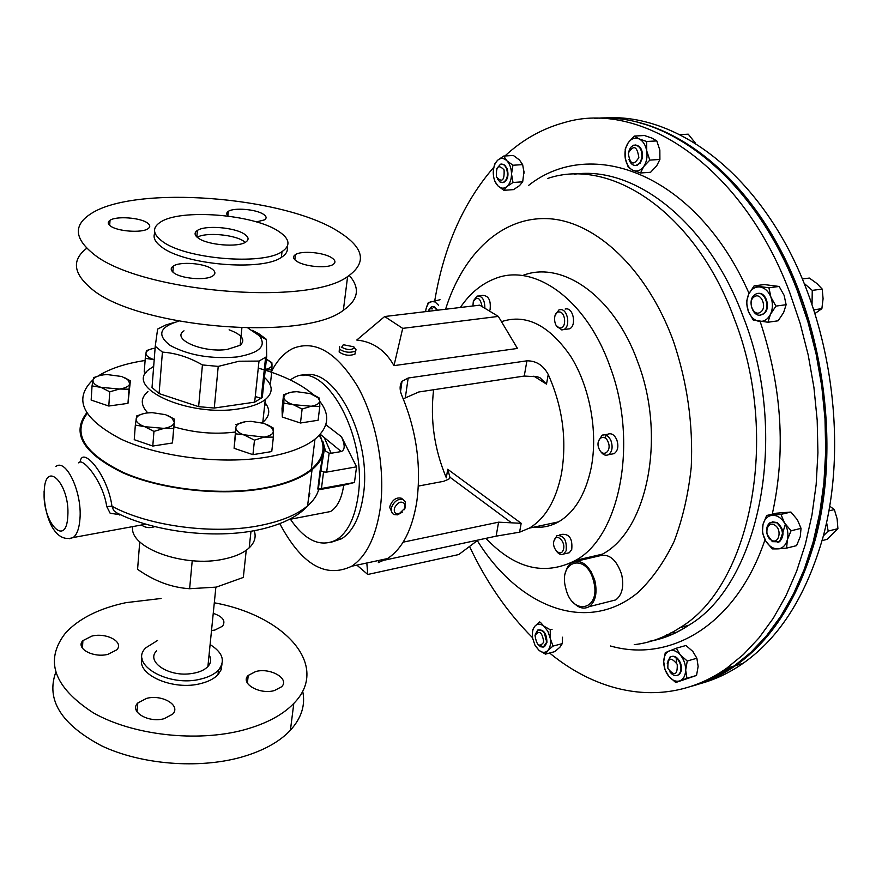 <?xml version="1.0" encoding="UTF-8"?>
<svg xmlns="http://www.w3.org/2000/svg" width="882" height="882" viewBox="0 0 882 882"><rect width="100%" height="100%" fill="white"/><g stroke="black" fill="none" stroke-linecap="round" stroke-linejoin="round"><path stroke-width="1.32" d="M91.937 636.065L82.908 640.619C75.179 648.215 93.095 658.181 107.924 654.345L116.711 649.869C124.45 642.162 106.634 632.372 91.937 636.065M146.467 698.423L137.79 702.998C128.893 711.498 148.385 723.251 164.173 718.676L172.596 714.188C181.505 705.556 162.101 694.024 146.467 698.423M255.681 671.544L248.25 675.414C239.75 683.274 259.506 694.906 274.368 690.573L281.567 686.791C290.068 678.787 270.399 667.365 255.681 671.544M211.515 630.586L214.921 630.035L222.507 626.22C225.979 620.95 222.892 616.65 213.246 613.332M208.913 656.417L209.85 656.296M331.764 257.82C335.491 260.322 335.932 262.549 333.076 264.49C327.101 268.712 304.257 266.64 296.572 261.149C293.011 258.669 292.637 256.486 295.426 254.611C301.457 250.4 323.859 252.395 331.764 257.82M212.22 269.12C215.583 271.634 215.759 273.927 212.749 275.967C206.013 280.774 181.03 278.745 173.699 272.759C170.524 270.267 170.402 268.029 173.346 266.055C180.149 261.27 204.635 263.222 212.22 269.12M147.537 223.058C150.326 225.142 150.469 227.038 147.967 228.747C141.826 233.256 116.997 231.393 110.305 225.88C107.67 223.819 107.571 221.966 110.018 220.302C116.248 215.803 140.602 217.611 147.537 223.058M228.218 216.09C226.222 214.304 226.255 212.727 228.306 211.36C233.862 207.38 256.155 209.243 263.42 214.271C266.551 216.355 266.915 218.229 264.501 219.872L256.419 221.911M197.215 237.291C205.638 232.01 234.568 234.535 243.917 241.326L245.284 242.363M198.252 238.085C207.435 245.097 237.964 247.655 245.714 242.109C249.165 239.783 248.801 237.17 244.612 234.248C235.064 227.369 205.274 224.921 197.403 230.434C194.062 232.661 194.338 235.218 198.252 238.085M403.063 499.554L401.376 498.231C396.448 497.095 392.688 499.587 390.098 505.695L389.723 507.426L392.347 513.236M404.298 509.686L405.433 507.216L405.4 501.968L403.129 499.598C398.245 498.517 394.441 500.976 391.707 506.963C390.715 510.623 391.487 513.159 394 514.548L397.539 514.845L402.435 512.045M394.519 507.922C393.67 512.188 395.147 514.195 398.962 513.941L404.981 508.109L404.959 504.107C401.453 500.568 397.98 501.847 394.519 507.922M339.361 349.029L339.162 352.017C344.289 355.424 349.559 356.13 354.983 354.101L355.303 351.642M339.647 346.758L339.526 349.217C344.675 352.436 349.956 353.076 355.38 351.113L356.096 349.878L355.479 348.622M341.665 347.243C347.177 350.121 351.389 350.286 354.299 347.762L353.836 346.802L343.318 344.719L341.665 347.243M473.788 300.365L477.14 296.043C482.211 295.823 484.791 299.902 484.868 308.27M489.532 311.092L490.072 309.692C491.076 300.453 488.639 295.679 482.752 295.393L478.915 295.834M472.939 305.977L473.27 301.688C477.239 295.933 480.183 297.576 482.101 306.594M554.072 540.633L556.994 535.539C564.006 535.341 567.049 540.423 566.123 550.787L563.697 554.017C561.228 555.241 558.835 554.304 556.498 551.217M566.95 553.279L569.298 552.738L571.723 549.519C572.672 539.167 569.629 534.106 562.595 534.316L559.309 535.032M563.267 549.883C560.687 557.931 551.151 548.031 554.128 540.457C556.641 532.364 566.288 542.232 563.267 549.883M598.437 441.287L602.02 435.245C605.548 433.911 608.514 435.697 610.939 440.625C613.067 447.097 612.24 451.793 608.47 454.715C605.438 456.016 602.693 454.748 600.256 450.889M611.513 454.142L614.214 453.624C617.995 450.702 618.833 446.016 616.705 439.567C614.28 434.65 611.303 432.864 607.775 434.209L602.02 435.245M608.062 441.86C612.251 451.187 602.726 458.309 599.032 448.729C594.887 439.534 604.291 432.257 608.062 441.86M555.032 315.403L558.912 309.924L560.698 309.593C567.986 309.284 570.665 327.145 563.697 329.581L561.79 329.934L556.299 325.59M567.126 329.118L569.463 328.81C576.431 326.373 573.774 308.557 566.476 308.865L565.153 309.031M559.166 311.952C565.836 311.798 566.729 328.721 560.026 328.005C553.4 328.082 552.496 311.357 559.166 311.952M522.486 275.581C561.636 259.925 613.993 295.569 637.664 361.719C666.638 436.733 647.355 530.567 602.472 554.128L599.231 555.914L572.639 562.11C582.285 559.397 589.716 565.682 594.931 580.94C597.456 593.057 595.537 601.623 589.187 606.64C583.63 609.671 578.019 607.941 572.374 601.469M599.231 555.914C608.966 553.19 616.441 559.375 621.645 574.447C624.158 586.42 622.196 594.898 615.768 599.903L609.859 601.403M565.781 588.305C572.131 616.805 601.568 610.223 593.608 581.271C586.673 552.132 557.777 560.29 565.781 588.305M460.349 307.476C469.775 293.607 481.197 284.048 494.615 278.8C533.423 262.45 585.935 298.557 609.793 365.964C638.811 441.948 619.958 536.796 575.527 560.39C544.734 576.167 514.868 568.813 485.927 538.351M565.329 573.41C566.42 568.217 568.625 564.568 571.944 562.484L577.225 561.128M209.067 654.863C211.559 658.964 211.162 662.856 207.898 666.538C204.084 670.452 198.064 672.856 189.862 673.782C167.459 676.56 145.773 661.213 156.632 650.806M208.251 663.066L209.872 663.672M219.883 668.369L221.338 669.229M218.262 672.095L219.508 672.801M214.304 602.792C285.184 615.647 330.728 665.965 293.794 703.439C282.648 714.993 266.077 723.791 244.071 729.844C197.182 742.556 132.642 735.334 93.227 712.788C53.482 686.88 44.254 660.276 65.522 633C78.928 618.525 99.071 608.404 125.95 602.66L161.108 598.481M302.669 691.124C305.613 704.894 301.534 717.937 290.421 730.23C279.318 742.027 262.847 751.034 240.984 757.263C198.439 769.137 141.054 764.573 101.673 745.874C61.277 724.431 45.952 699.966 55.698 672.481M210.103 644.588C222.804 652.515 225.594 661.015 218.471 670.088C214.69 674.046 209.023 676.979 201.471 678.875C169.135 687.85 128.254 664.333 145.839 647.785L157.525 640.486M221.933 664.322L221.184 669.67L217.997 674.653C214.227 678.633 208.56 681.577 201.019 683.484C173.5 691.102 135.839 674.598 142.09 658.181M229.111 329.824C242.197 334.719 245.88 339.868 240.158 345.281L227.203 349.437C202.628 353.087 170.821 339.107 183.996 330.827M154.912 232.848C152.707 237.302 154.923 241.988 161.538 246.905C183.831 264.887 262.086 271.524 281.391 257.368C286.297 254.259 288.193 250.731 287.08 246.784M278.767 231.426C254.038 214.315 180.413 208.35 160.326 222.209C152.101 227.644 152.652 233.939 161.99 241.084C184.327 258.966 262.704 265.647 282.008 251.635C290.895 245.571 289.814 238.835 278.767 231.426M86.822 248.206C71.971 259.595 73.03 272.67 89.997 287.444C133.369 327.718 303.232 342.183 343.352 310.299C358.412 299.825 360.407 288.216 349.327 275.471M338.92 231.867C284.346 196.377 134.075 184.503 90.449 214.05C73.801 225.009 74.353 237.931 92.092 252.792C135.949 291.744 307.388 306.87 347.607 276.584C367.199 262.814 364.299 247.908 338.92 231.867M248.029 328.126L259.231 335.656C267.026 345.965 259.606 353.065 236.971 356.967C210.842 359.161 188.616 355.336 170.292 345.512C156.632 335.072 159.399 326.968 178.616 321.213M252.274 330.331L258.889 333.782L266.43 339.35L266.684 356.637L259.01 361.08L239.022 361.234L218.229 366.405L214.271 408.046L254.666 402.159L262.285 397.473L262.219 388.907M153.677 366.372L149.686 369.018C122.322 387.132 188.12 417.594 239.187 408.796C250.863 407.01 259.562 403.934 265.273 399.59C273.663 392.446 273.089 384.795 263.531 376.647M262.13 422.809L262.803 422.28C269.914 416.249 270.631 409.678 264.942 402.578M87.064 413.603C72.258 433.735 84.407 453.381 123.502 472.543C161.858 489.378 220.776 495.816 263.707 488.055C284.93 484.119 300.784 477.901 311.258 469.389C323.451 458.849 326.164 447.45 319.383 435.179M260.146 398.002L255.262 396.547M93.15 379.668C72.963 398.929 82.291 418.763 121.154 439.192C159.62 457.141 222.077 464.726 267.136 457.063C288.513 453.359 304.455 447.395 314.962 439.181C328.832 427.428 330.408 414.783 319.692 401.233M313.551 394.86C300.795 383.835 282.372 374.927 258.272 368.114M302.934 375.677C333.925 364.012 372.722 438.321 363.23 495.761C359.944 517.249 352.778 531.57 341.72 538.715L331.367 542.187M290.398 519.233C305.381 540.975 320.772 547.81 336.56 539.762C347.585 532.618 354.729 518.274 357.982 496.753C368.07 435.532 324.201 358.478 293.331 378.036L290.156 379.888M246.243 550.258L243.322 577.434L216.322 587.114L189.619 588.724L192.221 560.732M144.405 524.459L146.952 524.481M120.702 514.768L110.184 513.291L106.7 506.477C103.293 481.671 82.246 456.633 78.719 462.874M132.73 526.598C128.563 547.733 184.349 568.107 223.885 559.067C235.163 556.718 243.597 552.981 249.187 547.854C254.689 542.562 256.353 536.84 254.214 530.677M80.141 462.091C82.004 445.013 107.825 474.725 111.959 506.268L113.635 510.469L116.953 512.96C153.402 531.637 213.764 539.299 258.073 529.928C285.239 524.129 300.652 514.085 307.598 505.805C313.551 500.656 317.266 495.122 318.755 489.212L317.807 489.036L320.144 470.349L323.451 452.62M319.901 434.617L323.815 446.072C324.587 454.572 320.662 462.433 312.052 469.665C301.501 478.231 285.548 484.505 264.181 488.463C220.709 496.334 160.987 489.731 122.344 472.598C83.007 453.094 71.111 433.216 86.645 412.941M534.172 527.094C542.673 527.91 550.776 526.168 558.493 521.879C574.557 512.42 585.428 494.537 591.094 468.232C598.25 432.345 589.959 386.933 570.731 356.372C549.111 325.072 526.025 313.507 501.472 321.665M384.773 560.092L496.136 536.157L519.575 532.188L529.321 528.131C545.197 518.649 555.903 500.612 561.415 474.009C567.104 440.217 562.716 407.043 548.24 374.497C543.345 365.313 536.234 360.76 526.918 360.826L408.179 378.025L402.005 381.333C399.414 385.39 399.513 390.505 402.313 396.668C416.657 431.386 421.453 466.556 416.734 502.178C412.015 530.17 402.258 548.968 387.463 558.571L378.345 562.595L378.654 560.456M271.843 370.782C277.554 359.911 284.688 352.414 293.243 348.302C315.436 339.658 337.001 352.568 357.949 387.033C376.658 420.692 385.699 470.492 380.109 509.3C375.622 537.645 366.129 556.63 351.642 566.255C325.447 578.658 301.501 564.469 279.803 523.676M433.613 389.745C430.074 419.909 434.319 449.28 446.336 477.846L447.703 469.279L449.963 477.25L448.883 479.091L443.756 481.285L418.355 486.07M732.699 666.428L715.93 676.384L698.577 683.627M545.804 639.593L546.564 640.299M698.048 683.837C710.958 679.757 723.405 673.539 735.379 665.16C771.915 639.439 798.486 597.246 815.089 538.582C836.312 458.894 827.779 356.747 792.08 274.952C756.227 193.169 697.155 137.636 639.957 122.951M700.021 683.693C714.949 679.713 729.304 672.922 743.074 663.341C779.732 637.609 806.402 595.471 823.082 536.929C847.525 446.601 832.376 327.928 784.87 242.605C737.253 157.139 664.785 112.72 602.869 118.1M691.907 686.108C707.088 682.161 721.674 675.303 735.665 665.546C772.246 639.781 798.838 597.544 815.464 538.814C839.532 449.17 824.946 331.522 778.475 246.067C731.906 160.491 660.596 114.693 599.054 118.199M755.025 294.544L756.028 293.982C764.804 289.494 771.474 309.064 762.842 314.058L761.993 314.532C753.195 319.13 746.448 299.671 755.025 294.544M760.615 314.973L763.415 313.981C771.331 309.472 766.491 291.358 757.958 293.497M754.242 296.815C761.144 291.688 767.66 307.928 760.405 312.217C753.471 317.2 747.076 301.137 754.242 296.815M667.233 663.275L669.945 657.046C673.903 655.293 677.266 657.41 680.033 663.396C681.654 668.6 681.069 672.415 678.28 674.862C675.469 676.439 672.668 675.436 669.879 671.852M677.31 675.369L678.831 674.708C681.61 672.26 682.194 668.435 680.584 663.231C677.817 657.244 674.454 655.128 670.496 656.881L668.104 660.651M677.244 664.378C677.585 675.182 674.465 676.538 667.883 668.424C667.509 657.641 670.64 656.296 677.244 664.378M496.764 168.55L500.535 164.195C503.104 163.699 505.143 165.254 506.643 168.859C508.341 175.606 507.161 180.149 503.093 182.497L499.94 181.968L497.349 178.792M502.619 182.607L503.644 182.464C507.712 180.115 508.903 175.573 507.194 168.826L504.769 165.11L501.56 164.063M496.434 176.984C495.927 166.4 498.473 164.041 504.074 169.917C504.57 180.545 502.012 182.894 496.434 176.984M535.297 634.412L537.689 630.079C543.301 629.55 546.212 633.75 546.41 642.658L543.29 647.057L540.622 646.771L538.02 644.577M543.477 647.002L544.613 646.561L546.939 642.515C546.73 633.607 543.83 629.417 538.218 629.935L536.146 632.846M543.764 642.14C539.486 647.686 536.576 645.459 535.043 635.437C539.299 629.847 542.21 632.085 543.764 642.14M428.619 310.21L431.463 306.671L434.176 307.002L436.899 310.288M437.296 309.957L434.705 306.936L431.993 306.605L429.589 309.042M428.123 311.335L429.953 308.788L432.489 308.876M628.612 151.847L630.542 147.481L633.706 145.155C639.549 145.078 642.261 149.367 641.864 158.021L639.979 162.729L636.716 165.265C633.221 165.981 630.63 164.03 628.921 159.41M635.9 165.441L640.156 163.214L642.438 157.988C642.945 149.962 640.486 145.618 635.073 144.957M628.293 153.148C633.563 144.571 637.08 146.037 638.844 157.525C633.541 166.059 630.024 164.592 628.293 153.148M766.932 533.378C766.083 528.406 767.175 524.801 770.207 522.563L776.711 522.739C783.437 529.233 784.197 535.606 779.004 541.835L772.356 541.658L767.263 534.646M777.582 542.496L779.567 541.702C784.771 535.462 783.999 529.101 777.285 522.607L772.18 521.791M774.672 525.132C782.554 529.421 778.894 545.131 771.243 540.049C763.459 535.749 766.998 520.171 774.672 525.132M504.934 155.982C522.442 139.72 542.232 128.585 564.293 122.576C639.946 99.534 741.861 164.758 789.699 292.449L800.084 323.154L808.21 355.005L813.943 387.551L817.195 420.295L817.923 452.797L816.159 484.56L811.947 515.154L805.387 544.161L796.633 571.227L785.851 596.034L773.238 618.315L759.016 637.862L743.416 654.532L726.68 668.214C670.596 707.882 602.737 696.758 549.596 653.022M542.518 647.024L541.008 645.679M532.563 637.73C507.348 612.516 486.346 582.087 469.544 546.454M594.424 118.464C666.594 110.878 754.551 177.194 797.582 291.413L807.956 322.007L816.059 353.737L821.77 386.162L825.001 418.796L825.706 451.176L823.909 482.829L819.665 513.324L813.083 542.243L804.296 569.232L793.469 593.961L780.824 616.187L766.568 635.69L750.924 652.327L734.155 665.998C720.407 675.59 706.074 682.381 691.168 686.35M591.304 574.843L591.271 571.845M433.679 307.553L433.79 306.804M434.771 300.619C443.767 246.762 463.447 202.298 493.821 167.238M546.553 641.335L544.337 633.056M540.401 622.328L543.742 626.055L550.247 629.759L550.236 638.292L547.854 631.214L543.742 626.055C540.368 623.585 537.447 623.596 534.955 626.11C532.629 628.921 531.868 632.956 532.64 638.226L534.977 645.216L539.034 650.376C542.375 652.912 545.308 652.945 547.854 650.497C550.225 647.708 551.018 643.639 550.236 638.292L552.992 646.098L562.264 643.639L562.507 637.212M524.018 171.097L522.695 181.802L513.004 182.486L506.974 186.532C509.895 183.787 511.417 179.608 511.516 173.975C511.373 168.319 509.807 163.898 506.841 160.722C503.765 157.9 500.711 157.713 497.702 160.171C494.813 162.961 493.336 167.128 493.258 172.685C493.402 178.252 494.934 182.629 497.856 185.804C500.888 188.66 503.92 188.902 506.974 186.532L503.854 190.325L497.856 185.804L494.747 181.097L493.876 177.977M676.593 662.911L676.119 657.752M777.913 548.891C782.577 548.417 785.719 545.396 787.339 539.828C788.629 534.051 787.681 528.406 784.506 522.916C781.066 517.679 776.998 515.143 772.279 515.286C767.649 515.871 764.562 518.925 763.018 524.448C761.783 530.159 762.721 535.716 765.819 541.14C769.159 546.333 773.194 548.924 777.913 548.891L772.257 548.913L765.819 541.14L762.379 532.673L763.018 524.448L766.645 515.496L780.956 514.382L784.506 522.916L791.055 530.777L787.339 539.828L786.612 548.119L777.913 548.891M766.645 515.496L776.59 513.181L790.933 512.056L797.438 519.84L801.032 528.362L800.261 536.653L796.567 545.638L786.612 548.119M790.933 512.056L780.956 514.382M801.032 528.362L791.055 530.777M646.727 150.888C645.558 144.857 642.967 140.844 638.965 138.86C634.886 137.294 631.314 138.562 628.249 142.663C625.382 147.051 624.39 152.255 625.261 158.286C626.396 164.228 628.943 168.219 632.879 170.259C636.914 171.913 640.497 170.711 643.639 166.665C646.572 162.288 647.609 157.029 646.727 150.888L649.802 160.105L643.639 166.665L640.519 172.982L632.879 170.259L628.293 167.348L625.261 158.286L625.217 149.036L628.249 142.663L634.312 136.06L638.965 138.86L646.671 141.495L646.727 150.888M649.802 160.105L659.901 159.444L659.846 150.094L656.792 140.922L646.671 141.495M659.901 159.444L656.715 165.783L650.585 172.277L640.519 172.982M656.792 140.922L652.074 138.132L644.411 135.519L634.312 136.06M438.508 305.216L435.08 301.953L431.353 301.479C428.476 302.471 426.634 305.337 425.83 310.056L425.664 311.622M426.006 309.064L428.288 302.559L440.041 299.737M532.331 634.864L532.651 629.803L534.955 626.11L539.74 621.887M535.363 645.922L539.034 650.376L545.484 654.124L547.854 650.497L552.992 646.098M552.077 629.285L550.247 629.759M562.264 643.639L559.838 647.289L554.712 651.644L545.484 654.124M512.927 165.243L522.651 164.625L519.443 159.951L513.379 155.486L503.677 156.059L506.841 160.722L512.927 165.243L511.516 173.975L513.004 182.486M503.677 156.059L497.702 160.171L494.637 164.074L493.413 169.818M522.651 164.625L524.106 173.126M522.695 181.802L519.52 185.628L513.522 189.619L503.854 190.325M668.931 676.505C672.514 680.562 676.163 682.007 679.89 680.838C683.484 679.25 685.413 675.667 685.667 670.077C685.623 664.367 683.848 659.339 680.353 654.995C676.703 650.96 673.032 649.571 669.35 650.839C665.811 652.504 663.937 656.087 663.705 661.599C663.76 667.222 665.502 672.194 668.931 676.505L665.006 669.703L663.705 661.599L665.271 652.658L676.34 648.204L680.353 654.995L687.265 661.015L685.667 670.077L686.946 678.28L675.744 682.514L668.931 676.505M676.34 648.204L685.942 645.492L692.822 651.434L696.879 658.237L698.136 666.428L696.537 675.436L675.744 682.514M696.879 658.237L687.265 661.015M696.537 675.436L686.946 678.28M770.416 314.411C772.875 308.987 773.04 303.221 770.901 297.124C768.454 291.214 764.815 287.841 759.975 286.992C755.135 286.606 751.387 288.976 748.73 294.125C746.348 299.505 746.205 305.194 748.289 311.192C750.67 317.013 754.253 320.398 759.049 321.357C763.878 321.864 767.66 319.549 770.416 314.411L767.957 322.25L753.228 320.034L748.289 311.192L746.393 301.953L748.73 294.125L754.121 285.845L768.928 287.764L770.901 297.124L775.928 306.098L770.416 314.411M767.957 322.25L778.122 320.794L783.613 312.57L786.127 304.709L775.928 306.098M786.127 304.709L784.131 295.371L779.137 286.463L764.308 284.566L754.121 285.845M779.137 286.463L768.928 287.764M829.753 506.213L834.35 509.598L837.139 518.892L837.9 528.682L827.084 539.354L822.079 540.611M828.937 510.876L834.35 509.598M823.369 535.848L828.176 531.074L826.588 522.53M828.176 531.074L837.9 528.682M680.551 134.604L688.247 134.185L695.27 142.95M728.874 667.564L727.705 669.151L723.494 670.397M802.455 278.933L809.356 278.062L816.798 283.42L822.211 289.075L823.082 298.744L821.87 308.667L815.122 313.419M813.954 309.78L821.87 308.667M812.046 304.081L812.256 290.376L804.373 283.585M812.256 290.376L822.211 289.075M384.662 316.528L356.769 340.033C372.91 341.676 385.313 350.209 393.989 365.633L517.458 348.445L498.33 316.406L402.71 328.369L384.662 316.528L479.731 305.161L498.33 316.406M533.875 376.162L546.498 384.111L540.049 377.805L537.491 376.812L524.25 376.052L418.785 391.983L403.239 398.829M403.129 542.165L498.584 522.177L521.185 523.302L519.575 532.188M393.989 365.633L402.71 328.369M366.824 563.003L367.772 574.48L356.879 565.13M478.099 540.038L458.75 554.546L367.772 574.48M189.619 588.724C171.648 587.566 154.306 581.106 137.581 569.32L139.742 541.824M324.719 438.608L331.136 453.26L341.268 451.551L320.221 434.253M154.824 526.598C149.775 528.362 145.343 527.822 141.517 524.988M119.412 515L119.566 514.239M106.7 506.477L111.959 506.268C149.058 526.378 214.227 534.801 260.08 525.507C281.259 521.284 297.102 514.724 307.598 505.805L312.052 469.665M264.666 405.114L266.54 404.761M318.589 489.819L343.704 485.232C341.764 498.44 337.376 507.205 330.541 511.527L321.015 513.357M331.136 453.26L329.129 453.139L326.66 472.102L323.54 471.991L321.456 488.496L354.454 482.476L343.704 485.232M321.456 488.496L317.807 489.036M326.66 472.102L356.571 466.821L354.454 482.476M325.811 424.694L341.499 436.788L356.571 466.821M341.499 436.788C345.138 445.013 345.06 449.93 341.268 451.551M309.152 493.203L309.836 493.578L308.535 498.231M320.144 470.349L323.54 471.991M323.915 448.221L325.535 451.055L329.129 453.139M145.1 360.484C125.398 363.472 109.743 368.654 98.145 376.008M147.944 391.498C140.459 397.925 140.403 405.047 147.757 412.864M173.975 426.822C194.183 432.83 214.547 434.583 235.042 432.07M273.365 437.13L271.755 451.551L252.936 454.66L234.094 448.299L235.825 427.704C236.167 424.738 239.331 422.743 245.339 421.717L250.995 421.331L263.983 423.371L271.336 427.263L273.431 431C273.255 433.988 270.157 436.017 264.115 437.108L273.365 437.13L273.166 427.957L266.948 424.518M146.191 372.601L144.229 371.961L145.265 358.324L153.92 359.647C148.452 357.761 145.795 355.556 145.949 353.021C146.533 350.606 149.587 348.985 155.111 348.158M174.614 419.281L172.453 442.985L152.784 446.049L134.24 439.688L135.332 425.08L144.747 426.69L153.953 431.408L163.986 428.376L144.747 426.69C138.805 424.54 135.927 421.96 136.126 418.95C136.831 415.995 140.326 414.022 146.621 413.008L152.09 412.622L165.529 414.672L171.88 417.914L174.283 422.302C173.743 425.267 170.303 427.296 163.986 428.376L173.688 428.432L174.614 419.281L167.481 415.4M265.295 369.569L271.921 370.01L270.454 383.483L269.638 383.604M99.457 375.633L93.823 377.551L93.029 380.219C93.867 377.518 97.351 375.732 103.492 374.85L107.152 374.552L121.716 376.504L127.725 379.536L129.797 383.538L130.371 380.859L127.978 403.361L108.795 406.029L91.155 400.086L92.048 385.908L100.978 387.363C95.333 385.357 92.687 382.975 93.029 380.219L92.048 385.908M319.813 406.382L319.648 400.693C319.648 403.427 316.825 405.279 311.17 406.249L293.155 404.629L302.118 409.05L311.17 406.249L319.813 406.382L318.104 420.251L300.464 423.007L282.306 417.065L282.019 408.531L283.574 394.728L283.894 397.462C284.037 394.739 286.926 392.92 292.559 392.005L296.793 391.685L310.288 393.615L318.038 397.749L319.648 400.693L319.13 397.947L314.4 395.268M198.626 406.657L202.43 364.939C189.321 357.364 175.992 353.087 162.42 352.105L155.254 346.251L152.024 387.529L159.08 393.581L198.626 406.657L214.271 408.046M155.254 346.251L157.624 329.063L165.86 324.962L174.107 322.514M162.42 352.105L159.08 393.581M254.666 402.159L259.01 361.08M266.684 356.637L262.285 397.473M218.229 366.405L202.43 364.939M245.163 435.454C239.11 433.305 236.001 430.725 235.825 427.704L235.56 433.834L264.115 437.108L254.479 440.151L245.163 435.454M245.339 421.717L235.792 424.661M234.094 448.299L235.56 433.834M252.936 454.66L254.479 440.151M151.428 348.908L146.412 350.628L145.265 358.324M144.031 413.493L136.688 415.94L135.332 425.08M172.453 442.985L173.688 428.432M152.784 446.049L153.953 431.408M271.921 370.01L271.998 364.696C271.91 366.868 269.683 368.444 265.306 369.426M270.531 361.929L271.843 362.634L271.998 364.696L270.531 361.929L266.397 359.305M271.843 362.634L267.489 359.823M119.511 389.028L100.978 387.363L109.754 391.817L119.511 389.028L129.004 389.227L129.797 383.538C129.125 386.25 125.696 388.08 119.511 389.028M130.371 380.859L124.053 377.386M108.795 406.029L109.754 391.817M127.978 403.361L129.004 389.227M293.155 404.629C287.312 402.622 284.225 400.23 283.894 397.462L283.883 403.151L293.155 404.629M290.509 392.391L283.574 394.728M282.306 417.065L283.883 403.151M300.464 423.007L302.118 409.05M81.21 644.918L82.688 644.014M606.375 435.278L604.809 437.825M55.853 466.479C66.117 458.111 82.191 492.266 79.975 518.649C79.27 528.329 77.01 534.624 73.206 537.535L69.391 538.704M67.804 516.102C66.315 548.802 41.928 522.1 44.232 491.274C45.125 458.585 70.152 483.92 67.804 516.102M666.737 634.753L672.768 634.169M780.162 540.093L782.51 533.423M782.962 532.044L785.344 524.404M574.303 174.206C634.566 165.562 708.246 221.647 743.482 317.487C790.239 436.182 759.005 584.16 688.743 625.272C676.064 633.552 662.834 638.91 649.031 641.368M528.605 185.396C591.723 135.321 696.681 174.118 749.061 293.441M547.656 178.473C610.52 156.798 695.369 212.143 734.309 318.766C781.11 437.99 750.053 586.519 680 627.664C665.425 637.179 650.177 642.846 634.235 644.654M445.575 309.251C462.874 253.939 501.759 216.112 548.681 218.692C595.427 221.338 646.914 268.69 673.396 341.136C687.298 382.402 693.252 424.407 691.245 467.151C688.346 494.361 682.591 519.211 673.991 541.713C663.948 562.363 651.93 579.32 637.918 592.583C586.508 635.018 517.999 606.518 477.305 540.622M760.174 321.511C781.981 387.474 786.016 451.694 772.268 514.184M770.085 522.927L769.523 524.988M765.003 539.696C736.294 625.261 670.298 663.088 610.432 645.977M671.037 632.67L676.615 632.35M447.703 469.279L521.185 523.302M548.24 374.497L546.498 384.111M449.963 477.25L511.362 522.673M408.179 378.025L405.312 397.815M526.918 360.826L524.25 376.052M381.774 559.794L381.63 560.765M498.584 522.177L496.136 536.157M309.086 493.711L309.836 493.578M82.423 648.226L82.908 640.619M137.063 711.895L137.79 702.998M247.379 683.131L248.25 675.414M398.962 513.941L397.539 514.845M354.983 354.101L355.38 351.113M354.299 347.762L356.096 349.878M563.697 554.017L569.298 552.738M608.47 454.715L614.214 453.624M563.697 329.581L569.463 328.81M589.187 606.64L615.768 599.903M602.472 554.128L575.527 560.39M207.898 666.538L215.87 587.214M293.794 703.439L290.421 730.23M218.471 670.088L217.997 674.653M240.158 345.281L241.889 328.005M259.231 335.656L266.485 339.713M265.273 399.59L262.803 422.28M311.258 469.389L314.962 439.181M341.72 538.715L336.56 539.762M44.1 491.131C43.88 514.691 54.133 544.183 73.206 537.535L145.916 524.184M249.187 547.854L250.995 531.24M558.493 521.879L529.321 528.131M387.463 558.571L351.642 566.255M678.28 674.862L678.831 674.708M779.004 541.835L779.567 541.702M680 627.664L688.743 625.272C677.332 632.89 665.414 638.006 652.989 640.652M726.68 668.214L734.155 665.998M636.716 165.265L637.289 165.232M503.093 182.497L503.644 182.464M669.945 657.046L670.496 656.881M761.993 314.532L762.566 314.455M743.074 663.341L735.665 665.546M402.005 381.333L400.56 391.387M144.968 524.349L146.908 524.47M289.252 519.454L330.541 511.527M318.369 489.003L320.651 470.79M320.805 470.889L324.367 449.445M325.535 451.055L322.988 441.706M320.761 437.924L319.019 435.543M266.496 404.706L264.677 405.047M265.592 357.497L261.204 398.377M343.352 310.299L347.607 276.584M281.391 257.368L282.008 251.635M271.336 427.263L273.211 428.178M171.88 417.914L174.008 418.884M127.725 379.536L129.852 380.517M318.038 397.749L319.306 398.432M571.944 562.484L577.644 561.161M404.959 504.107L405.4 501.968M401.376 498.231L403.129 499.598M197.403 230.434L196.84 236.96M228.306 211.36L227.887 215.792M110.018 220.302L109.688 225.373M173.346 266.055L172.85 272.064M295.426 254.611L294.853 259.771"/></g></svg>
